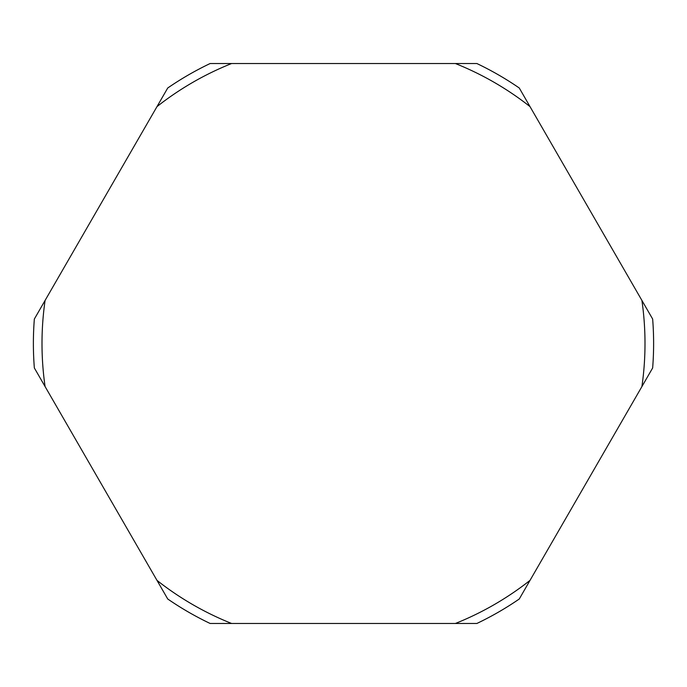 <?xml version="1.0" encoding="UTF-8"?>
<svg xmlns="http://www.w3.org/2000/svg" width="687" height="687" viewBox="0 0 687 687"><rect width="100%" height="100%" fill="white"/><g stroke="black" fill="none" stroke-linecap="round" stroke-linejoin="round"><path stroke-width="1.03" d="M45.093 386.575L34.35 367.966A310.12 310.12 0 0 1 34.35 319.034L45.093 300.425A301.499 301.499 0 0 0 45.093 386.575L156.997 580.395A301.499 301.499 0 0 0 231.596 623.47L455.404 623.47A301.499 301.499 0 0 0 530.003 580.395L641.907 386.575A301.499 301.499 0 0 0 641.907 300.425L530.003 106.605A301.499 301.499 0 0 0 455.404 63.53L231.596 63.53A301.499 301.499 0 0 0 156.997 106.605L45.093 300.425M231.596 623.47L210.119 623.47A310.12 310.12 0 0 1 167.731 598.995L156.997 580.395M530.003 580.395L519.269 598.995A310.12 310.12 0 0 1 476.881 623.47L455.404 623.47M641.907 300.425L652.65 319.034A310.12 310.12 0 0 1 652.65 367.966L641.907 386.575M455.404 63.53L476.881 63.53A310.12 310.12 0 0 1 519.269 88.005L530.003 106.605M231.596 63.53L210.119 63.53A310.12 310.12 0 0 0 167.731 88.005L156.997 106.605"/></g></svg>
